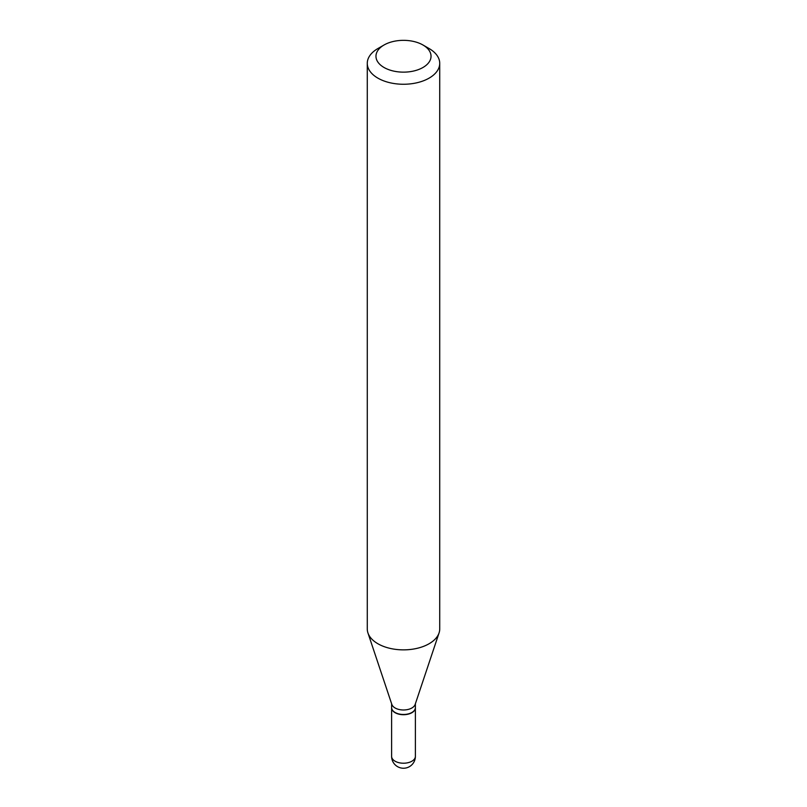 <?xml version="1.0" encoding="UTF-8"?>
<svg xmlns="http://www.w3.org/2000/svg" width="807" height="807" viewBox="0 0 807 807"><rect width="100%" height="100%" fill="white"/><g stroke="black" fill="none" stroke-linecap="round" stroke-linejoin="round"><path stroke-width="1.21" d="M391.617 707.739A11.883 6.859 0 0 0 391.617 707.86A11.883 6.859 0 0 0 395.097 712.702A11.883 6.859 0 0 0 408.049 714.195A11.883 6.859 0 0 0 415.383 707.86A11.883 6.859 0 0 0 415.383 707.739M391.617 703.785L391.617 707.618A11.883 6.859 0 0 0 395.097 712.47A11.883 6.859 0 0 0 411.903 712.47L411.903 712.47A11.883 6.859 0 0 0 415.383 707.618L415.383 703.785M377.888 48.551L384.031 45L377.888 48.551A36.224 20.911 0 0 0 367.276 63.339L367.276 628.946A36.224 20.911 0 0 0 367.931 632.91L391.839 704.42A11.883 6.859 0 0 0 400.02 709.686A11.883 6.859 0 0 0 411.903 707.971A11.883 6.859 0 0 0 415.161 704.42L439.069 632.91A36.224 20.911 0 0 0 439.724 628.946L439.724 63.339A36.224 20.911 0 0 0 429.112 48.551L422.969 45A27.529 15.898 0 0 0 384.031 45L384.031 45A27.529 15.898 0 0 0 384.031 67.485A27.529 15.898 0 0 0 422.969 67.485A27.529 15.898 0 0 0 422.969 45M395.198 712.531A11.591 6.688 0 0 0 395.299 712.591A11.591 6.688 0 0 0 411.701 712.591L411.701 712.591M367.276 63.339A36.224 20.911 0 0 0 389.64 82.667A36.224 20.911 0 0 0 429.112 78.128A36.224 20.911 0 0 0 439.724 63.339M367.931 632.91A36.224 20.911 0 0 0 392.888 648.949A36.224 20.911 0 0 0 429.112 643.734A36.224 20.911 0 0 0 439.069 632.91M415.383 756.361A11.883 11.883 0 0 1 409.442 766.65A11.883 11.883 0 0 1 391.617 756.361A11.883 6.859 0 0 0 395.097 761.213A11.883 6.859 0 0 0 411.903 761.213A11.883 6.859 0 0 0 415.383 756.361L415.383 707.86M391.617 756.361L391.617 707.86"/></g></svg>
